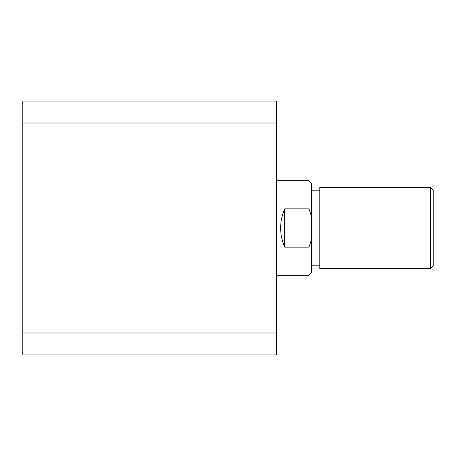 <?xml version="1.0" encoding="UTF-8"?>
<svg xmlns="http://www.w3.org/2000/svg" width="456" height="456" viewBox="0 0 456 456"><rect width="100%" height="100%" fill="white"/><g stroke="black" fill="none" stroke-linecap="round" stroke-linejoin="round"><path stroke-width="0.68" d="M22.8 332.988L22.8 123.012L276.598 123.012L276.598 332.988L22.8 332.988L22.8 354.899L276.598 354.899L276.598 332.988M276.598 123.012L276.598 101.101L22.8 101.101L22.8 123.012M430.498 187.501L433.2 190.198L433.2 265.802L430.498 268.498L430.498 187.501L319.798 187.501L319.798 268.498L430.498 268.498M276.598 275.247L309.003 275.247L309.003 247.141L284.698 247.141C282.019 241.042 280.668 234.663 280.651 228C280.668 221.337 282.019 214.958 284.698 208.859L309.003 208.859L309.003 180.753L276.598 180.753M309.003 180.753L311.699 183.449L311.699 272.551L309.003 275.247M284.698 247.141L284.698 208.859M311.699 217.119L309.003 208.859M309.003 247.141L311.699 238.881M319.798 265.802L311.699 265.802M319.798 190.198L311.699 190.198"/></g></svg>
